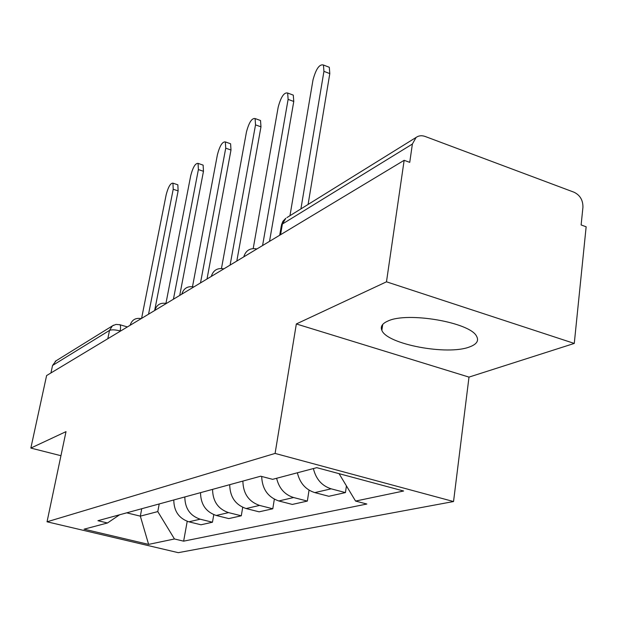 <?xml version="1.0" encoding="UTF-8"?>
<svg xmlns="http://www.w3.org/2000/svg" width="617" height="617" viewBox="0 0 617 617"><rect width="100%" height="100%" fill="white"/><g stroke="black" fill="none" stroke-linecap="round" stroke-linejoin="round"><path stroke-width="0.93" d="M387.869 321.064C382.216 323.539 380.219 326.624 381.861 330.334C386.836 344.232 447.425 355.67 469.529 346.939C476.733 344.301 479.085 340.738 476.579 336.25C470.177 322.344 407.089 311.554 387.869 321.064M574.273 343.43L386.481 281.815L404.15 160.312L46.599 375.568L30.85 448.073L66.011 431.638L47.039 521.797L178.282 552.67L453.541 501.536L468.997 377.103L574.273 343.43L586.15 226.786L581.121 224.95L582.934 207.304C583.042 200.217 580.088 195.188 574.065 192.234L425.113 136.45C421.727 135.262 418.719 135.593 416.089 137.444L412.38 144.046L282.393 224.033L281.283 225.969L279.694 235.239M386.481 281.815L296.337 323.956L275.089 453.426L47.039 521.797M404.15 160.312L409.742 162.356L412.38 144.046M30.85 448.073L60.944 455.708M50.933 372.961L52.553 365.465L56.047 360.814M173.793 499.963C173.901 511.169 178.93 518.45 188.879 521.82L200.995 524.782L212.464 522.221L200.17 519.198C190.067 515.766 184.953 508.346 184.83 496.947M213.783 514.678L212.464 522.221M200.533 492.651C200.695 504.336 205.931 511.948 216.235 515.473L228.784 518.588L241.286 515.797L228.545 512.619C218.079 509.017 212.749 501.266 212.564 489.366M242.712 507.351L241.286 515.797M229.717 484.677C229.94 496.886 235.401 504.837 246.098 508.547L259.109 511.825L272.783 508.778L259.564 505.423C248.697 501.636 243.137 493.515 242.882 481.075M274.341 499.222L272.783 508.778M261.677 476.463C262.186 488.996 267.901 497.163 278.815 500.965L292.319 504.428L307.343 501.081L293.615 497.533C284.684 494.726 279.015 488.302 276.624 478.275M309.048 490.137L307.343 501.081M297.379 472.784C299.862 483.103 305.677 489.713 314.817 492.613L328.861 496.284L345.443 492.59L331.167 488.826C321.866 485.849 315.943 479.093 313.39 468.558M346.43 485.895L345.443 492.59M141.74 508.724L140.329 516.144L157.782 511.586L159.217 503.95M157.782 511.586L174.457 538.973L148.612 544.387L84.066 529.178L107.489 522.985L119.621 514.771M174.457 538.973L183.635 541.163L366.853 504.027L355.562 501.066L403.626 491.009L316.76 467.663L272.621 479.332L260.706 476.208L97.926 520.702L107.489 522.985M453.541 501.536L275.089 453.426M468.997 377.103L296.337 323.956M126.693 512.835L140.329 516.144L148.612 544.387M187.213 521.326L183.635 541.163M355.562 501.066L339.065 473.655M177.195 184.591L177.843 184.807L178.128 190.9L154.651 310.521M148.543 314.2L173.215 189.257L172.945 183.164C170.508 183.018 168.248 186.889 166.166 194.771L141.586 318.387M202.353 164.855L203.124 165.125L203.471 171.302L179.724 295.427M173.423 299.222L198.389 169.567L198.065 163.382C195.396 163.127 192.959 167.176 190.753 175.536L165.95 303.356M229.655 143.437L230.596 143.769L230.989 150.024L207.011 279M200.502 282.918L225.729 148.18L225.359 141.925C222.428 141.517 219.783 145.766 217.423 154.674L192.504 286.658M259.395 120.114L260.528 120.523L260.976 126.832L236.828 261.045M230.102 265.094L255.523 124.873L255.106 118.557C251.883 117.97 248.998 122.436 246.461 131.961L221.472 268.441M291.903 94.609L293.291 95.126L293.769 101.466L269.529 241.363M262.58 245.543L288.116 99.376L287.661 93.028C284.098 92.203 280.943 96.908 278.19 107.134L253.209 248.528M327.588 66.613L329.301 67.268L329.802 73.6L308.091 204.451M300.903 208.908L323.933 71.356L323.447 65.024C319.49 63.89 316.012 68.857 313.004 79.901L289.975 215.688M246.484 255.237L243.746 256.88M213.76 274.935L211.284 276.424M184.028 292.836L181.768 294.193M156.895 309.171L154.828 310.413M132.023 324.141L130.125 325.282M120.531 331.059L120.145 330.951C115.24 329.679 111.7 329.501 109.517 330.411L52.553 365.465M120.068 331.344L120.145 330.951C120.778 327.558 120.685 325.483 119.86 324.727L115.988 324.411L112.394 325.861L109.517 330.411L107.813 338.718M293.615 497.533L278.815 500.965M259.564 505.423L246.098 508.547M228.545 512.619L216.235 515.473M200.17 519.198L188.879 521.82M331.167 488.826L314.817 492.613M280.565 234.715L282.393 224.033L285.818 218.264L282.964 221.202L281.429 224.997M286.92 217.585L416.089 137.444M113.536 325.182L55.221 361.331M119.459 324.604L127.395 326.933M173.215 189.257L178.128 190.9M198.389 169.567L203.471 171.302M225.729 148.18L230.989 150.024M255.523 124.873L260.976 126.832M288.116 99.376L293.769 101.466M323.933 71.356L329.802 73.6M381.861 330.334L382.717 324.434M141.208 318.619C135.624 317.616 131.945 319.783 130.164 325.136M166.359 303.471C160.543 302.423 156.71 304.69 154.867 310.274M193.8 286.951C187.722 285.848 183.727 288.216 181.814 294.054M223.855 268.858C217.485 267.693 213.312 270.177 211.33 276.293M256.911 248.96C250.232 247.733 245.859 250.332 243.8 256.749M172.945 183.164L177.843 184.807M198.065 163.382L203.124 165.125M225.359 141.925L230.596 143.769M255.106 118.557L260.528 120.523M287.661 93.028L293.291 95.126M323.447 65.024L329.301 67.268"/></g></svg>
